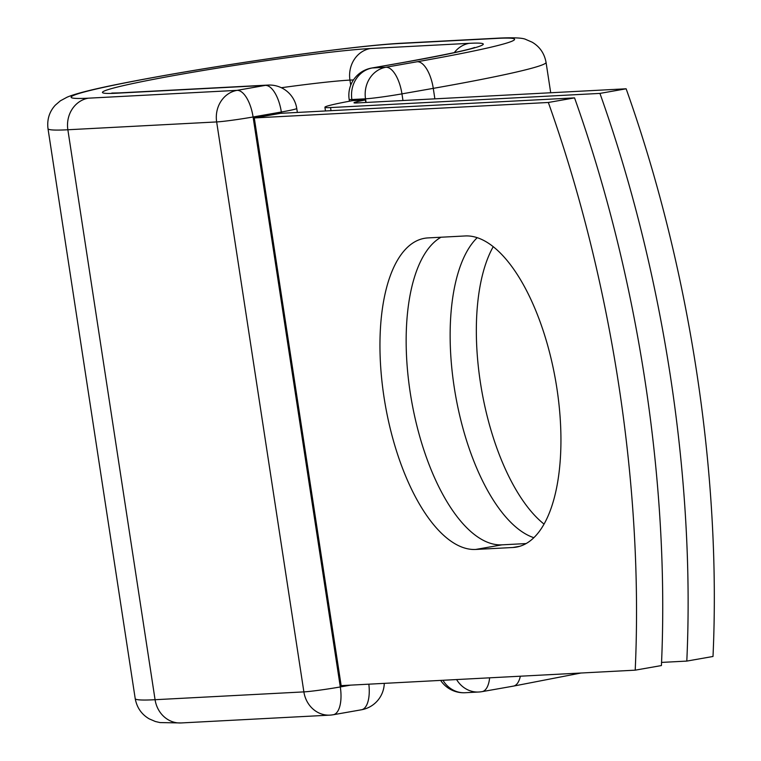 <?xml version="1.0" encoding="UTF-8"?>
<svg xmlns="http://www.w3.org/2000/svg" width="761" height="761" viewBox="0 0 761 761"><rect width="100%" height="100%" fill="white"/><g stroke="black" fill="none" stroke-linecap="round" stroke-linejoin="round"><path stroke-width="1.14" d="M556.862 388.158A157.765 67.51 -100 0 0 465.199 235.958L428.024 237.908A157.765 67.51 -100 0 0 424.505 238.307A157.765 67.51 -100 0 0 384.676 401.323A157.765 67.51 -100 0 0 475.692 549.452L512.866 547.501A157.765 67.51 -100 0 0 516.386 547.102A157.765 67.51 -100 0 0 556.862 388.158M544.029 524.082A157.765 67.51 80 0 1 480.41 382.574A157.765 67.51 80 0 1 493.242 246.659M533.832 537.685A157.765 67.51 80 0 1 454.212 387.187A157.765 67.51 80 0 1 477.233 237.67M599.934 93.403L626.132 88.79L356.757 102.954A27.967 1.322 171.3 0 1 353.998 102.802A27.967 1.322 171.3 0 1 365.394 99.967L352.638 100.642A57.398 2.711 171.3 0 0 324.909 107.253A57.398 2.711 171.3 0 0 330.55 107.567L599.934 93.403A689.923 295.23 -100 0 1 686.803 661.09L661.556 662.412M626.132 88.79A689.923 295.23 80 0 1 713 656.477L686.803 661.09M365.775 102.478L365.394 99.967M635.207 670.165L341.156 685.632L254.288 117.945L280.486 113.332L574.545 97.874A689.923 295.23 80 0 1 661.414 665.561L635.207 670.165A689.923 295.23 80 0 0 548.339 102.478L574.545 97.874M441.019 237.223A157.765 67.51 -100 0 0 413.004 408.429A157.765 67.51 -100 0 0 501.899 544.847L526.079 543.573M254.288 117.945L548.339 102.478M330.55 107.567L331.025 110.668M366.079 102.459L365.518 98.816L351.877 99.539L352.067 100.747M489.637 677.823A27.596 11.805 80 0 1 482.084 691.635L513.409 686.118A27.596 11.805 -100 0 0 520.343 676.206M512.79 686.184A27.596 11.805 -100 0 0 513.409 686.118L580.938 673.019M434.873 98.844L433.275 88.362L401.951 93.869L402.969 100.519M360.857 709.842A27.596 11.805 -100 0 0 361.475 709.775L333.223 714.75A27.596 11.805 -100 0 1 332.614 714.817A27.596 24.913 -93 0 1 329.884 715.131A27.596 24.913 -93 0 1 303.877 691.892L155.073 699.711A201.922 9.541 171.3 0 1 135.211 698.617C136.894 707.635 141.556 714.379 149.213 718.86L155.358 721.504L160.01 722.579L181.089 722.95A27.596 24.913 -93 0 1 155.073 699.711L67.862 129.76A27.596 24.913 -93 0 1 88.257 98.188A174.317 8.238 171.3 0 1 168.476 74.816A174.317 8.238 171.3 0 1 398.593 43.558A27.596 24.913 87 0 1 401.313 43.244L500.186 38.05C514.617 37.451 523.216 37.936 525.984 39.524L532.129 42.178C539.749 46.659 544.391 53.394 546.056 62.383A201.922 9.541 171.3 0 1 433.275 88.362A27.596 11.805 -100 0 0 417.237 61.736L385.913 67.244A27.596 11.805 80 0 1 401.951 93.869A27.596 1.303 -8.7 0 1 365.518 98.816A27.596 24.913 87 0 1 385.913 67.244L372.272 67.967A27.596 24.913 87 0 0 351.877 99.539A27.596 1.303 -8.7 0 1 349.166 99.387L349.442 101.232M371.663 68.033A27.596 11.805 80 0 1 372.272 67.967L403.596 62.45A27.596 11.805 -100 0 0 402.978 62.516L371.663 68.033A27.596 27.596 0 0 0 349.166 99.387M500.186 38.05A27.596 24.913 87 0 0 497.466 38.364A174.317 8.238 171.3 0 1 417.237 61.736M111.781 93.061L119.23 92.899A27.596 24.913 -93 0 0 116.509 93.213A142.583 6.735 171.3 0 1 182.126 74.093A142.583 6.735 171.3 0 1 370.341 48.533L469.214 43.329A27.596 24.913 87 0 0 454.288 52.623M469.214 43.329A142.583 6.735 171.3 0 1 403.596 62.45M398.593 43.558L497.466 38.364M370.341 48.533A27.596 24.913 87 0 0 349.946 80.105L353.475 79.915M281.342 87.724A114.987 5.432 171.3 0 1 349.946 80.105L350.726 85.194M281.532 113.275L281.342 112.01L253.09 116.985L340.3 686.945A27.596 1.303 -8.7 0 1 303.877 691.892L216.657 121.931L67.862 129.76A201.922 9.541 171.3 0 1 48 128.666L135.211 698.617M88.257 98.188L237.052 90.359A27.596 11.805 -100 0 1 253.09 116.985A27.596 1.303 -8.7 0 1 216.657 121.931A27.596 24.913 -93 0 1 237.052 90.359L265.304 85.384A27.596 24.913 -93 0 1 268.024 85.08L119.23 92.899M116.509 93.213L265.304 85.384A27.596 11.805 -100 0 1 281.342 112.01A27.596 1.303 -8.7 0 0 296.752 108.462L297.361 112.438M181.089 722.95L329.884 715.131A27.596 27.596 0 0 0 333.223 714.75A27.596 11.805 -100 0 0 340.3 686.945L350.602 685.128M501.899 544.847L475.692 549.452M519.82 546.274L512.866 547.501M442.959 680.277A27.596 24.913 87 0 0 465.104 692.729A27.596 27.596 0 0 1 440.648 680.401M456.6 679.563A27.596 24.913 87 0 0 478.755 692.015L465.104 692.729M384.276 683.359A27.596 27.596 0 0 1 361.475 709.775A27.596 11.805 -100 0 0 368.847 684.177M324.909 107.253L325.47 110.963M546.056 62.383L550.707 92.756M474.512 47.496L474.55 47.486C468.453 49.922 444.595 54.935 402.978 62.516M401.313 43.244C388.833 43.919 371.996 45.479 350.802 47.914C318.526 51.643 282.141 56.599 241.637 62.783C195.177 69.926 155.044 76.861 121.227 83.586C93.451 89.085 75.387 93.622 67.054 97.208L60.328 100.842L55.268 105.208C49.322 111.762 46.906 119.582 48 128.666M478.755 692.015A27.596 27.596 0 0 0 482.084 691.635M296.752 108.462A27.596 27.596 0 0 0 268.024 85.08"/></g></svg>
